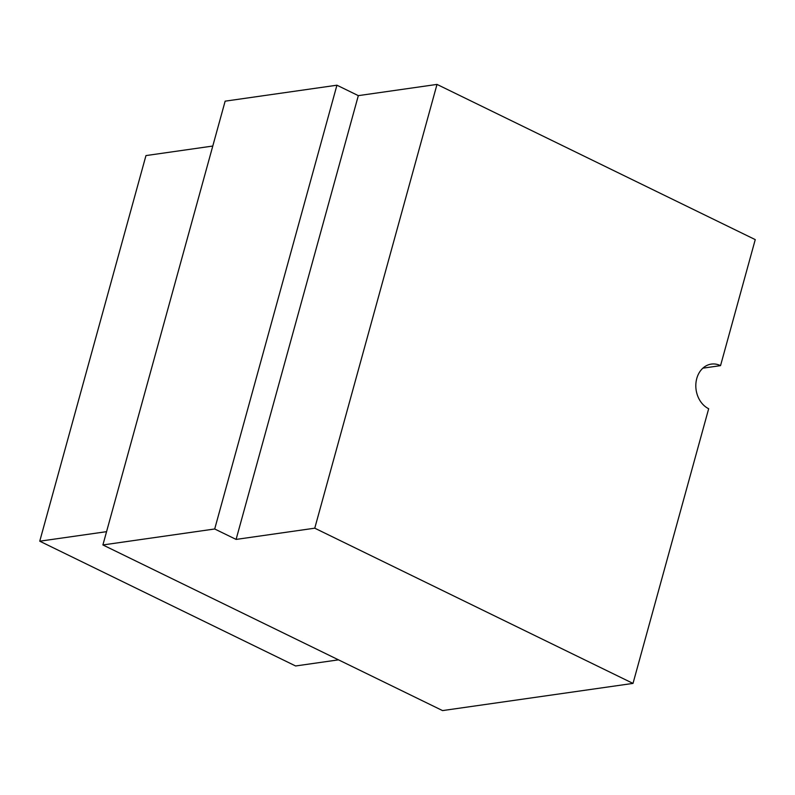 <?xml version="1.0" encoding="UTF-8"?>
<svg xmlns="http://www.w3.org/2000/svg" width="795" height="795" viewBox="0 0 795 795"><rect width="100%" height="100%" fill="white"/><g stroke="black" fill="none" stroke-linecap="round" stroke-linejoin="round"><path stroke-width="1.19" d="M338.501 659.85L295.601 665.971L39.75 541.196L145.962 155.582L212.782 146.042M358.326 95.638L236.095 539.417L214.7 528.983L336.931 85.204L358.326 95.638L437.002 84.409L314.76 528.188L236.095 539.417M39.75 541.196L106.56 531.666M336.931 85.204L225.144 101.164L102.903 544.953L442.547 710.591L633.009 683.402L708.673 408.729A23.313 18.683 -98.1 0 1 696.778 378.49A23.313 18.683 -98.1 0 1 711.306 364.1A23.313 18.683 -98.1 0 1 720.538 365.64L755.25 239.613L437.002 84.409M102.903 544.953L214.7 528.983M314.76 528.188L633.009 683.402M720.538 365.64L702.879 368.165"/></g></svg>
